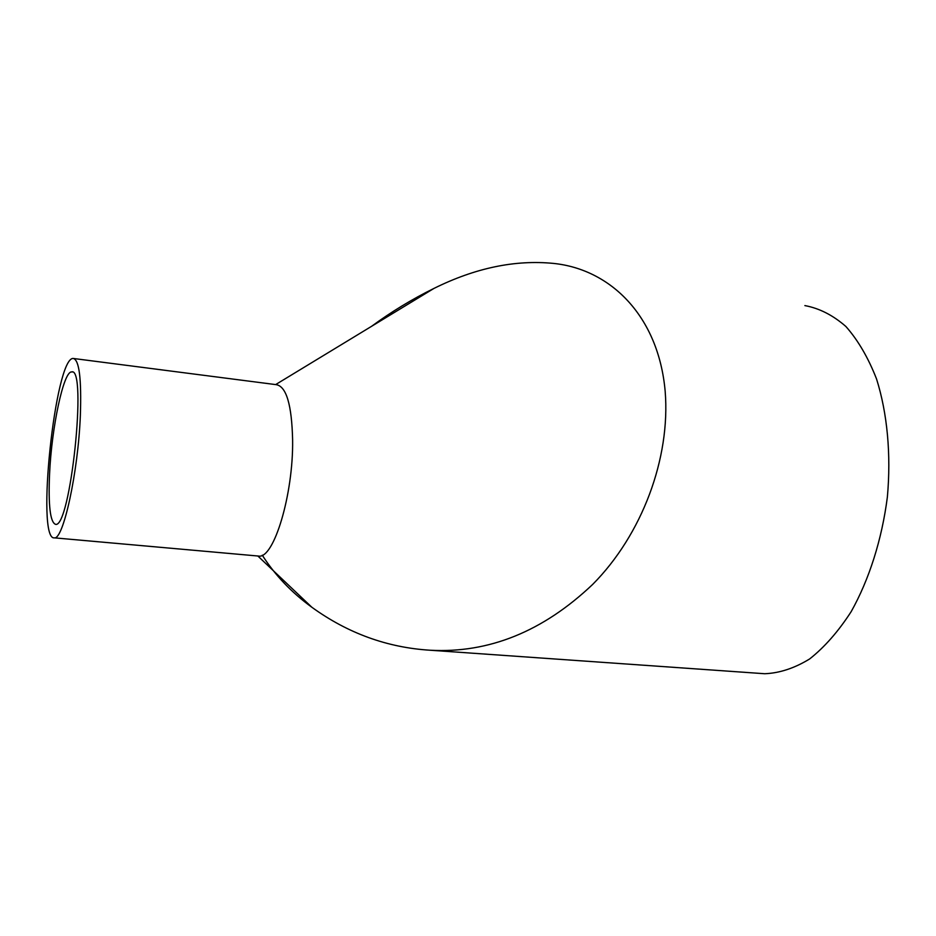<?xml version="1.0" encoding="UTF-8"?>
<svg xmlns="http://www.w3.org/2000/svg" width="936" height="936" viewBox="0 0 936 936"><rect width="100%" height="100%" fill="white"/><g stroke="black" fill="none" stroke-linecap="round" stroke-linejoin="round"><path stroke-width="1.4" d="M49.585 473.604C51.655 427.576 63.508 371.218 71.592 371.943C87.481 366.07 70.364 528.805 55.528 524.324C50.205 522.288 48.216 505.37 49.585 473.604M80.367 415.233C81.572 378.635 79.197 359.716 73.219 358.453C55.224 356.92 35.802 540.61 54.3 537.849C63.215 540.353 78.191 472.142 80.367 415.233M257.774 555.996L258.71 556.078C273.803 559.003 293.413 494.547 292.617 440.014C291.81 404.902 286.369 386.451 276.307 384.673L73.956 358.546M262.279 555.188C274.973 575.125 291.505 592.488 311.875 607.277C347.888 633.309 387.352 647.618 430.267 650.239C488.955 653.375 543.091 631.437 592.675 584.415C641.909 534.854 670.632 458.441 665.168 391.236C658.476 315.994 610.506 269.275 553.644 263.425C515.163 259.611 475.266 267.942 433.941 288.428C412.121 299.157 391.33 311.782 371.557 326.325M804.878 305.592C819.351 308.283 833.017 315.245 845.898 326.5C858.008 340.189 868.222 357.681 876.541 378.951C887.316 413.139 891.212 454.381 887.375 496.993C881.934 539.499 869.17 579.548 851.152 611.676C838.363 631.437 824.522 647.209 809.628 658.967C794.512 668.21 779.548 673.136 764.724 673.733L760.956 673.464M71.592 371.943L72.212 372.013M258.71 556.078L54.3 537.849M257.856 556.007L311.875 607.277M275.64 384.591L433.941 288.428M430.267 650.239L764.724 673.733"/></g></svg>
